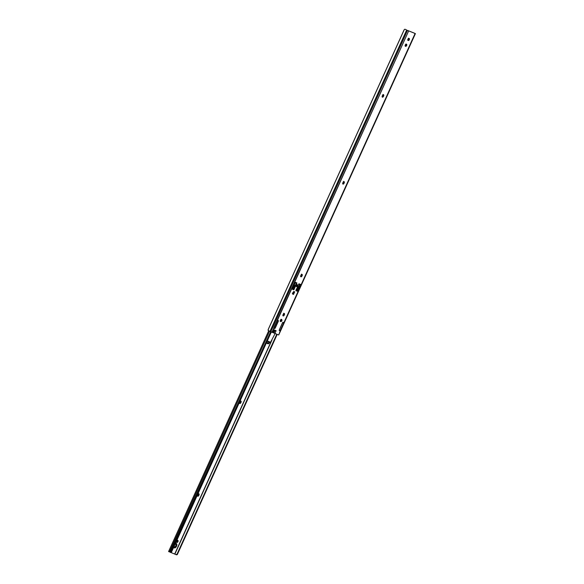 <?xml version="1.0" encoding="UTF-8"?>
<svg xmlns="http://www.w3.org/2000/svg" width="584" height="584" viewBox="0 0 584 584"><rect width="100%" height="100%" fill="white"/><g stroke="black" fill="none" stroke-linecap="round" stroke-linejoin="round"><path stroke-width="0.88" d="M297.46 285.868L296.482 286.605L296.373 285.423A1.051 0.591 -64.6 0 1 297.373 284.693A1.051 0.591 -64.6 0 1 297.46 285.868A1.051 0.591 -64.6 0 1 296.468 286.598A1.051 0.591 -64.6 0 1 296.373 285.423L297.351 284.685L297.46 285.868M342.647 183.814L343.436 183.018L344.034 183.303A1.124 0.628 -64.6 0 1 342.969 184.084A1.124 0.628 -64.6 0 1 342.866 182.821L343.034 182.456A1.124 0.628 -64.6 0 1 344.086 181.668L344.202 182.938L342.983 184.091L342.866 182.821L344.086 181.668A1.124 0.628 -64.6 0 1 344.1 181.675A1.124 0.628 -64.6 0 1 344.202 182.938L343.604 182.653A1.124 0.628 115.4 0 0 343.728 181.69L343.669 181.551M382.075 96.886L382.87 96.083L383.469 96.367A1.124 0.628 -64.6 0 1 382.403 97.148A1.124 0.628 -64.6 0 1 382.301 95.893L382.469 95.528A1.124 0.628 -64.6 0 1 383.52 94.739L383.637 96.002L382.418 97.156L382.301 95.893L383.52 94.739A1.124 0.628 -64.6 0 1 383.535 94.747A1.124 0.628 -64.6 0 1 383.637 96.002L383.031 95.718A1.124 0.628 115.4 0 0 383.162 94.761L383.104 94.623M300.585 276.546L301.373 275.743L301.972 276.028A1.124 0.628 -64.6 0 1 300.906 276.809A1.124 0.628 -64.6 0 1 300.804 275.553L300.972 275.188A1.124 0.628 -64.6 0 1 302.023 274.4L302.14 275.663L300.921 276.816L300.804 275.553L302.023 274.4A1.124 0.628 -64.6 0 1 302.037 274.407A1.124 0.628 -64.6 0 1 302.14 275.663L301.541 275.378A1.124 0.628 115.4 0 0 301.665 274.414L301.607 274.283M282.839 315.652L283.634 314.849L284.233 315.134A1.124 0.628 -64.6 0 1 283.167 315.915A1.124 0.628 -64.6 0 1 283.065 314.659L283.233 314.294A1.124 0.628 -64.6 0 1 284.277 313.506L284.401 314.769L283.182 315.922L283.065 314.659L284.277 313.506A1.124 0.628 -64.6 0 1 284.298 313.513A1.124 0.628 -64.6 0 1 284.401 314.769L283.795 314.484A1.124 0.628 115.4 0 0 283.926 313.52L283.868 313.389M273.765 332.938L272.94 332.573L273.859 332.982L274.991 330.237L273.765 332.938M279.678 330.741L279.364 329.734L282.364 323.091L283.386 322.47L283.766 323.346L280.721 330.121L415.093 33.507L283.773 322.988A1.504 0.839 -64.6 0 0 283.452 322.492A1.504 0.839 -64.6 0 0 282.7 322.653A0.752 0.423 -64.6 0 0 282.364 323.091L279.415 329.595A0.752 0.423 -64.6 0 0 279.313 330.128A1.504 0.839 -64.6 0 0 279.656 330.734A1.504 0.839 -64.6 0 1 279.656 330.734A1.504 0.839 -64.6 0 0 280.305 330.639L278.714 334.982L280.305 330.639L279.678 330.741M274.181 329.902L273.02 332.654L269.969 331.369L406.668 30.01L269.969 331.369L268.18 330.507L268.078 329.872L404.332 29.507L268.421 328.967L403.88 30.339L268.421 328.967L268.18 330.507L270.801 331.748L407.508 30.383L415.414 33.624L408.683 30.894L277.363 320.375L278.152 320.375L278.312 321.28L274.969 328.361A1.504 0.839 -64.6 0 1 274.246 328.529L273.962 327.368L408.683 30.894L407.508 30.383L270.801 331.748L271.976 332.252L273.896 328.026L271.976 332.252L272.75 332.573L273.991 329.829L276.123 330.697L274.874 333.435L278.386 334.866L273.859 332.982L275.086 330.274L273.859 332.982L274.874 333.435L276.028 330.661M408.077 30.609L414.684 33.288L408.077 30.609M297.694 286.54A3.321 2.752 112.2 0 1 297.796 286.467L298.833 286.89L299.847 284.656L298.752 284.204L299.847 284.656L297.446 288.788L296.767 290.949L297.365 291.233L295.847 290.62L298.95 283.773L300.475 284.393L297.365 291.233L295.847 290.62L298.95 283.773L300.475 284.393L297.365 291.233L295.862 290.584L296.767 290.949L297.103 290.204L296.161 289.774M297.161 290.073L298.475 287.182L297.161 290.073M299.658 284.576L299.855 284.138L299.658 284.576M292.343 289.146L293.248 289.518L295.11 285.415L293.248 289.518L293.847 289.803L292.328 289.182L295.431 282.335L296.949 282.955L293.847 289.803L292.328 289.182L295.431 282.335L296.949 282.955L293.847 289.803L292.343 289.146M296.008 283.065L296.336 282.707L296.263 283.189L295.234 282.773L296.402 283.255L295.387 285.437L296.38 283.247L295.234 282.78L296 283.079M280.262 321.317L281.087 320.704L281.262 319.411A1.124 0.628 115.4 0 1 281.167 320.55A1.124 0.628 115.4 0 1 280.342 321.317L280.634 319.857L281.78 319.594L281.568 321.163L280.342 321.324M342.742 183.785A1.124 0.628 115.4 0 0 343.436 183.018L343.728 181.69M407.756 40.267L408.581 39.646L408.749 38.354A1.124 0.628 115.4 0 1 408.661 39.5A1.124 0.628 115.4 0 1 407.829 40.259M405.128 46.063L405.953 45.442L406.121 44.15A1.124 0.628 115.4 0 1 406.033 45.296A1.124 0.628 115.4 0 1 405.201 46.056M382.177 96.856A1.124 0.628 115.4 0 0 382.87 96.083L383.162 94.761M300.68 276.509A1.124 0.628 115.4 0 0 301.373 275.743L301.665 274.414M282.941 315.623A1.124 0.628 115.4 0 0 283.634 314.849L283.926 313.528M293.248 293.409L294.066 291.62L293.248 293.409L292.876 293.263L293.518 294.424L292.533 294.022L293.694 291.467L294.679 291.869L293.518 294.424A0.803 0.664 -67.8 0 0 293.248 293.409M404.858 29.2L405.895 29.645M404.332 29.507L403.88 30.339L404.332 29.507M274.969 328.361L274.246 328.529A1.504 0.839 -64.6 0 1 274.224 328.522A1.504 0.839 -64.6 0 1 273.896 328.026L277.363 320.375A1.504 0.839 -64.6 0 1 278.021 320.28A1.504 0.839 -64.6 0 1 278.364 320.886L278.364 320.886A0.752 0.423 -64.6 0 1 278.261 321.419L275.312 327.916A0.752 0.423 -64.6 0 1 274.969 328.361M408.026 40.442L408.012 38.982L409.165 38.471L409.18 39.931L408.026 40.442A1.124 0.628 -64.6 0 1 408.004 40.435A1.124 0.628 -64.6 0 1 407.917 39.157A1.124 0.628 -64.6 0 1 408.953 38.383L409.165 38.471A1.124 0.628 -64.6 0 1 409.18 38.478A1.124 0.628 -64.6 0 1 409.274 39.748A1.124 0.628 -64.6 0 1 408.231 40.522L408.026 40.442M406.537 44.267L406.552 45.727L405.398 46.238L405.376 44.771L406.537 44.267A1.124 0.628 -64.6 0 1 406.552 44.274A1.124 0.628 -64.6 0 1 406.646 45.545A1.124 0.628 -64.6 0 1 405.603 46.319L405.398 46.238A1.124 0.628 -64.6 0 1 405.376 46.224A1.124 0.628 -64.6 0 1 405.281 44.953A1.124 0.628 -64.6 0 1 406.325 44.18L405.953 43.99M273.02 332.654L274.276 329.931M406.281 29.813L405.077 29.273M272.83 332.5L272.414 332.325M274.159 329.858L275.101 330.245M283.795 314.484L284.233 315.134L283.795 314.484M301.541 275.378L301.972 276.028L301.541 275.378M383.031 95.718L383.469 96.367L383.031 95.718M343.604 182.653L344.034 183.303L343.604 182.653M280.532 321.492A1.124 0.628 -64.6 0 1 280.517 321.485A1.124 0.628 -64.6 0 1 280.422 320.214A1.124 0.628 -64.6 0 1 281.466 319.441L281.671 319.528A1.124 0.628 -64.6 0 1 281.692 319.536A1.124 0.628 -64.6 0 1 281.78 320.806A1.124 0.628 -64.6 0 1 280.743 321.58L280.532 321.492M296.3 286.488L296.694 286.335M296.431 286.43L297.139 285.715L297.147 284.605M294.679 291.869L293.518 294.424L292.533 294.022L293.694 291.467L294.679 291.869M292.584 293.876L292.533 294.022A0.803 0.664 112.2 0 0 292.263 293.007M293.263 288.846L294.095 286.547L295.146 285.386L294.219 285.014L295.146 285.386A3.321 2.752 -67.8 0 0 293.584 288.073L293.263 288.846L292.548 288.445L293.175 288.861M299.847 284.656L298.752 284.211L299.847 284.656M292.898 293.212L293.27 293.365L292.898 293.212M293.219 289.503L295.066 285.452L293.219 289.503M297.49 286.707L298.833 286.89A3.321 2.752 -67.8 0 0 297.271 289.576L296.636 290.379L296.117 289.584M296.898 285.693L297.03 284.591L296.205 286.416L296.898 285.693M283.386 323.572L280.349 330.288A1.124 0.628 -64.6 0 1 279.605 330.595L280.349 330.288L283.561 323.193L283.123 322.448M277.962 321.361L274.918 328.077A1.124 0.628 -64.6 0 1 274.173 328.383L274.918 328.077L278.137 320.981L277.692 320.236M277.312 320.397L273.903 327.661L274.173 328.383A1.124 0.628 -64.6 0 1 274.159 328.376A1.124 0.628 -64.6 0 1 273.903 327.661L277.123 320.572A1.124 0.628 -64.6 0 1 277.188 320.507M282.539 322.806L279.334 329.88L279.605 330.595A1.124 0.628 -64.6 0 1 279.59 330.588A1.124 0.628 -64.6 0 1 279.334 329.88L282.539 322.806M277.75 320.236A1.124 0.628 -64.6 0 1 277.882 320.273A1.124 0.628 -64.6 0 1 278.137 320.981L278.101 321.112M283.182 322.448A1.124 0.628 -64.6 0 1 283.306 322.485A1.124 0.628 -64.6 0 1 283.561 323.193L283.532 323.332M269.312 342.669L269.217 342.903A1.307 0.73 -64.6 0 1 268.005 343.815L267.406 343.531A1.307 0.73 115.4 0 0 268.304 343.122M175.317 543.682A2.38 1.329 -64.6 0 1 176.324 543.543A2.38 1.329 -64.6 0 1 176.536 546.201L175.937 545.916A2.38 1.329 115.4 0 0 175.988 543.47M176.514 542.178L176.806 540.704L177.835 540.375A1.124 0.628 -64.6 0 1 177.857 540.382A1.124 0.628 -64.6 0 1 177.959 541.645A1.124 0.628 -64.6 0 1 176.908 542.434L176.514 542.178A1.124 0.628 115.4 0 0 177.353 541.361L177.857 541.835L176.697 542.346A1.124 0.628 -64.6 0 1 176.682 542.339A1.124 0.628 -64.6 0 1 176.587 541.069A1.124 0.628 -64.6 0 1 177.631 540.295L177.959 541.645L177.353 541.361L177.427 540.258A1.124 0.628 115.4 0 1 177.353 541.361L176.426 542.171M269.224 342.888A1.307 0.73 -64.6 0 1 269.217 342.903L268.304 343.83L266.297 343.115L267.545 343.56L268.363 343.049M175.127 543.806L176.025 543.47L176.806 544.171L176.536 546.201L175.937 545.916A2.38 1.329 115.4 0 1 174.01 547.639L175.937 545.916L175.908 543.383M197.407 495.933L198.37 494.772L198.436 493.67M239.477 403.208L240.433 402.04L240.498 400.945M169.433 551.938L269.567 331.194L169.433 551.938L168.586 551.522L169.433 551.938M170.477 552.347L171.214 551.676A1 0.832 112.2 0 1 170.652 552.238L270.691 331.697L170.236 552.303M171.214 551.676L270.947 331.807L171.214 551.676L171.616 551.836L271.341 331.982L171.616 551.836L170.652 552.479L171.419 552.179L171.214 551.676M170.389 552.354L170.798 552.522M170.959 552.522L174.689 554.048L271.304 341.071L174.689 554.048L170.959 552.522M280.298 321.229L281.101 319.463L280.298 321.229M282.911 315.484L283.751 313.623L282.911 315.484M300.651 276.371L301.497 274.509L300.651 276.371M173.769 547.091A2.38 1.329 -64.6 0 0 174.28 547.85A2.38 1.329 -64.6 0 0 176.536 546.201L174.864 547.894L174.098 547.726L173.733 546.872M198.801 495.422L198.012 496.217L197.472 495.736L198.728 493.765L199.122 494.261L198.801 495.422A1.124 0.628 -64.6 0 1 197.735 496.203A1.124 0.628 -64.6 0 1 197.633 494.94L197.801 494.575A1.124 0.628 -64.6 0 1 198.867 493.794A1.124 0.628 -64.6 0 1 198.969 495.057L198.202 495.137L198.801 495.422M240.863 402.69L240.075 403.493L239.535 403.011L240.791 401.033L241.192 401.529L240.863 402.69A1.124 0.628 -64.6 0 1 239.798 403.471A1.124 0.628 -64.6 0 1 239.696 402.215L239.863 401.85A1.124 0.628 -64.6 0 1 240.929 401.069A1.124 0.628 -64.6 0 1 241.031 402.325L240.265 402.405L240.863 402.69M174.857 554.121L176.061 554.617L177.069 554.063L276.794 334.216L177.069 554.063L177.47 554.223L277.196 334.384L176.908 554.785A1 0.832 -67.8 0 0 177.47 554.223L176.061 554.617L174.857 554.121L272.013 339.939L174.857 554.121M301.687 274.517L300.818 276.436L301.687 274.517M283.948 313.623L283.072 315.543L283.948 313.623M281.291 319.477L280.473 321.28L281.291 319.477M296.475 290.832L296.672 290.394L296.475 290.832M299.366 284.452L299.563 284.021L299.366 284.452M176.499 554.8L175.777 554.566M239.571 403.179A1.124 0.628 115.4 0 0 240.265 402.405L241.031 402.325L240.433 402.04A1.124 0.628 115.4 0 0 240.557 401.084M197.509 495.904A1.124 0.628 115.4 0 0 198.202 495.137L198.969 495.057L198.37 494.772A1.124 0.628 115.4 0 0 198.494 493.809M267.406 343.531L266.297 343.115L267.406 343.531M267.341 340.939L267.508 340.443L267.114 341.282L270.202 342.538L270.56 342.253L267.341 340.939L267.114 341.282L270.202 342.538L268.954 342.983L270.56 342.253L267.341 340.939M275.122 333.537L270.56 342.253L275.122 333.537M266.559 342.538L268.954 342.983A1 0.387 -15.8 0 1 267.866 343.071L266.559 342.538M280.794 319.674L280.254 320.923L280.794 319.674M344.1 181.675L343.502 181.39M383.535 94.747L382.936 94.462M302.037 274.407L301.439 274.122M284.298 313.513L283.7 313.228M415.414 33.624L278.714 334.982M406.157 29.755L405.048 29.258M273.626 328.237L274.224 328.522M282.846 322.207L283.452 322.492M408.581 38.194L409.18 38.478M281.087 319.251L281.692 319.536M296.402 283.255L295.409 285.445M296.212 286.416C297.271 286.167 297.548 285.554 297.044 284.598M278.086 321.156L275.013 327.923M283.51 323.368L280.444 330.135M277.429 320.054L277.882 320.273M273.706 328.164L274.159 328.376M279.137 330.376L279.59 330.588M282.86 322.266L283.306 322.485M176.324 543.543L175.726 543.259M268.713 330.792L168.586 551.522M170.265 552.318L170.689 552.493M176.156 554.72L175.733 554.552M177.857 540.382L177.259 540.098M240.331 400.785L240.929 401.069M198.268 493.509L198.867 493.794"/></g></svg>
